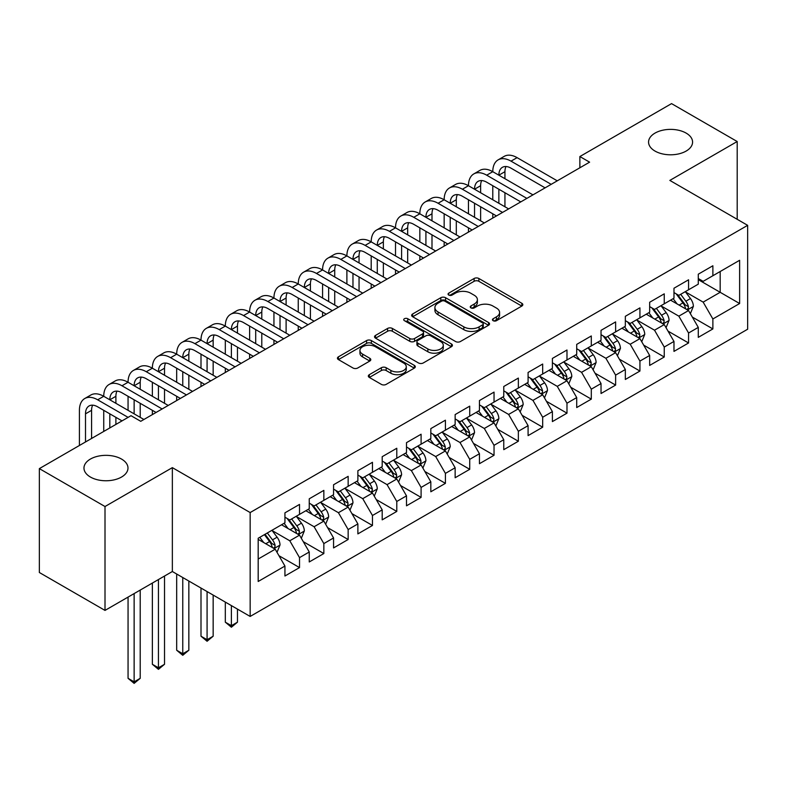 <?xml version="1.0" encoding="UTF-8"?>
<svg xmlns="http://www.w3.org/2000/svg" width="787" height="787" viewBox="0 0 787 787"><rect width="100%" height="100%" fill="white"/><g stroke="black" fill="none" stroke-linecap="round" stroke-linejoin="round"><path stroke-width="1.18" d="M493.134 320.693A2.361 1.367 0 0 0 496.479 320.693L521.84 306.054A3.374 1.948 0 0 0 522.824 304.677A3.374 1.948 0 0 0 521.84 303.3L478.88 278.5A3.374 1.948 0 0 0 474.108 278.5L448.747 293.138A2.361 1.367 0 0 0 448.059 294.102A2.361 1.367 0 0 0 448.747 295.066A2.361 1.367 0 0 0 452.092 295.066L455.368 293.167A10.802 6.237 0 0 1 470.646 293.167L474.227 295.233A10.802 6.237 0 0 1 477.384 299.65A10.802 6.237 0 0 1 474.227 304.057L470.941 305.946A2.361 1.367 0 0 0 470.252 306.91A2.361 1.367 0 0 0 470.941 307.884A2.361 1.367 0 0 0 474.286 307.884L477.561 305.986A10.802 6.237 0 0 1 492.839 305.986L496.42 308.051A10.802 6.237 0 0 1 499.588 312.459A10.802 6.237 0 0 1 496.42 316.866L493.134 318.765A2.361 1.367 0 0 0 492.446 319.729A2.361 1.367 0 0 0 493.134 320.693L493.134 318.765M121.532 459.067A22.006 12.71 0 0 0 97.549 456.312A22.006 12.71 0 0 0 83.963 468.058A22.006 12.71 0 0 0 90.416 477.04A22.006 12.71 0 0 0 114.4 479.795A22.006 12.71 0 0 0 127.986 468.058A22.006 12.71 0 0 0 121.532 459.067M686.136 133.101A22.006 12.71 0 0 0 662.152 130.347A22.006 12.71 0 0 0 648.567 142.083A22.006 12.71 0 0 0 655.01 151.074A22.006 12.71 0 0 0 678.994 153.829A22.006 12.71 0 0 0 692.58 142.083A22.006 12.71 0 0 0 686.136 133.101M369.329 374.671A3.374 1.948 0 0 0 368.336 376.058A3.374 1.948 0 0 0 369.329 377.435L381.38 384.39A3.374 1.948 0 0 0 386.151 384.39L414.316 368.129A3.374 1.948 0 0 0 415.31 366.752A3.374 1.948 0 0 0 414.316 365.375L371.356 340.574A3.374 1.948 0 0 0 366.585 340.574L338.42 356.836A3.374 1.948 0 0 0 337.436 358.213A3.374 1.948 0 0 0 338.42 359.59L352.979 367.991A3.374 1.948 0 0 0 357.751 367.991L369.811 361.036A3.374 1.948 0 0 0 370.795 359.659A3.374 1.948 0 0 0 369.811 358.282L362.591 354.111A9.031 5.214 0 0 1 359.944 350.422A9.031 5.214 0 0 1 365.512 345.611A9.031 5.214 0 0 1 375.36 346.742L403.642 363.063A9.031 5.214 0 0 1 406.279 366.752A9.031 5.214 0 0 1 400.711 371.572A9.031 5.214 0 0 1 390.873 370.441L386.151 367.716A3.374 1.948 0 0 0 381.38 367.716L369.329 374.671L369.329 377.435M105.005 506.523L105.005 610.407L172.353 571.519L172.353 467.635L105.005 506.523L39.35 468.619L131.016 415.693L140.745 421.311L589.601 162.161L579.871 156.544L579.871 167.779M172.353 467.635L250.158 512.553L747.65 225.338L747.65 329.222L250.158 616.437L250.158 512.553M737.193 219.298L737.193 141.522L669.845 180.41L747.65 225.338M737.193 141.522L671.547 103.618L579.871 156.544M455.604 341.538A3.374 1.948 0 0 0 460.385 341.538L488.54 325.277A3.374 1.948 0 0 0 489.534 323.9A3.374 1.948 0 0 0 488.54 322.522L445.58 297.712A3.374 1.948 0 0 0 440.809 297.712L412.644 313.974A3.374 1.948 0 0 0 411.66 315.351A3.374 1.948 0 0 0 412.644 316.728L455.604 341.538M405.354 321.204A2.361 1.367 0 0 1 407.755 321.539L407.755 318.735L451.433 343.949A3.374 1.948 0 0 1 452.417 345.326A3.374 1.948 0 0 1 451.433 346.703L423.268 362.964A3.374 1.948 0 0 1 418.497 362.964L375.537 338.164L375.537 335.4A3.374 1.948 0 0 0 374.543 336.787A3.374 1.948 0 0 0 375.537 338.164M375.537 335.4L387.588 328.445A3.374 1.948 0 0 1 392.359 328.445L409.781 338.508A3.374 1.948 0 0 0 414.552 338.508L422.55 333.885A3.374 1.948 0 0 0 423.544 332.507A3.374 1.948 0 0 0 422.55 331.13L404.41 320.663A2.361 1.367 0 0 1 403.721 319.699A2.361 1.367 0 0 1 405.177 318.44A2.361 1.367 0 0 1 407.755 318.735M698.285 279.66L720.174 292.302L720.174 271.525L739.623 260.29L712.874 275.735L712.874 265.76L698.285 274.191L698.285 284.156L688.566 289.773L688.566 279.798L673.977 288.229L673.977 298.194L664.248 303.812L664.248 293.836L649.659 302.267L649.659 312.232L639.929 317.85L639.929 307.874L625.34 316.305L625.34 326.271L615.621 331.888L615.621 321.913L601.032 330.343L601.032 340.309L591.303 345.926L591.303 335.96L576.714 344.381L576.714 354.347L566.984 359.964L566.984 349.999L552.395 358.419L552.395 368.385L542.676 374.002L542.676 364.037L528.087 372.458L528.087 382.423L518.358 388.04L518.358 378.075L503.769 386.496L503.769 396.461L494.039 402.078L494.039 392.113L479.45 400.534L479.45 410.499L469.731 416.116L469.731 406.151L455.142 414.572L455.142 424.537L445.412 430.155L445.412 420.189L430.823 428.61L430.823 438.575L421.094 444.193L421.094 434.227L406.505 442.648L406.505 452.614L396.786 458.231L396.786 448.265L382.197 456.686L382.197 466.652L372.467 472.269L372.467 462.303L357.878 470.724L357.878 480.69L348.149 486.307L348.149 476.342L333.56 484.762L333.56 494.728L323.841 500.345L323.841 490.38L309.252 498.801L309.252 508.766L299.522 514.383L299.522 504.418L284.933 512.839L284.933 522.804L258.185 538.249L258.185 581.485L284.933 566.04L275.204 549.198L258.185 539.37M739.623 260.29L739.623 303.526L712.874 318.971L703.155 302.119L685.526 291.947M692.334 317.072L712.874 328.936L712.874 318.971M712.874 328.936L698.285 337.357L698.285 327.392L688.566 333.009L678.837 316.158L661.208 305.986M668.015 331.111L688.566 342.975L688.566 333.009M688.566 342.975L673.977 351.395L673.977 341.43L664.248 347.047L654.518 330.196L636.89 320.024M643.707 345.149L664.248 357.013L664.248 347.047M664.248 357.013L649.659 365.434L649.659 355.468L639.929 361.085L630.21 344.244L612.581 334.062M619.389 359.187L639.929 371.051L639.929 361.085M639.929 371.051L625.34 379.472L625.34 369.506L615.621 375.124L605.892 358.282L588.263 348.1M595.07 373.225L615.621 385.089L615.621 375.124M615.621 385.089L601.032 393.51L601.032 383.544L591.303 389.162L581.573 372.32L563.945 362.138M570.762 387.263L591.303 399.127L591.303 389.162M591.303 399.127L576.714 407.548L576.714 397.583L566.984 403.2L557.265 386.358L539.636 376.176M546.444 401.301L566.984 413.165L566.984 403.2M566.984 413.165L552.395 421.586L552.395 411.621L542.676 417.238L532.947 400.396L515.318 390.214M522.125 415.339L542.676 427.203L542.676 417.238M542.676 427.203L528.087 435.624L528.087 425.659L518.358 431.276L508.628 414.434L490.999 404.252M497.817 429.377L518.358 441.241L518.358 431.276M518.358 441.241L503.769 449.662L503.769 439.697L494.039 445.314L484.32 428.472L466.691 418.291M473.499 443.415L494.039 455.28L494.039 445.314M494.039 455.28L479.45 463.7L479.45 453.735L469.731 459.352L460.002 442.51L442.373 432.329M449.18 457.454L469.731 469.318L469.731 459.352M469.731 469.318L455.142 477.739L455.142 467.773L445.412 473.39L435.683 456.549L418.054 446.367M424.862 471.492L445.412 483.356L445.412 473.39M445.412 483.356L430.823 491.777L430.823 481.811L421.094 487.428L411.375 470.587L393.746 460.405M400.553 485.53L421.094 497.394L421.094 487.428M421.094 497.394L406.505 505.815L406.505 495.849L396.786 501.467L387.056 484.625L369.428 474.443M376.235 499.568L396.786 511.432L396.786 501.467M396.786 511.432L382.197 519.853L382.197 509.887L372.467 515.505L362.738 498.663L345.109 488.481M351.917 513.606L372.467 525.47L372.467 515.505M372.467 525.47L357.878 533.891L357.878 523.926L348.149 529.543L338.43 512.701L320.801 502.519M327.608 527.644L348.149 539.508L348.149 529.543M348.149 539.508L333.56 547.929L333.56 537.964L323.841 543.581L314.111 526.739L296.483 516.557M303.29 541.682L323.841 553.546L323.841 543.581M323.841 553.546L309.252 561.967L309.252 552.002L299.522 557.619L289.793 540.777L272.164 530.595M278.972 555.72L299.522 567.584L299.522 557.619M299.522 567.584L284.933 576.005L284.933 566.04M284.933 517.187L289.793 520L299.522 514.383M258.185 559.026L275.204 549.198M309.252 503.149L314.111 505.962L323.841 500.345M289.793 540.777L299.522 535.16L281.53 524.772M309.252 552.002L299.522 535.16M333.56 489.111L338.43 491.924L348.149 486.307M314.111 526.739L323.841 521.122L305.848 510.733M333.56 537.964L323.841 521.122M357.878 475.073L362.738 477.886L372.467 472.269M338.43 512.701L348.149 507.084L330.156 496.695M357.878 523.926L348.149 507.084M382.197 461.034L387.056 463.848L396.786 458.231M362.738 498.663L372.467 493.046L354.475 482.657M382.197 509.887L372.467 493.046M406.505 446.996L411.375 449.81L421.094 444.193M387.056 484.625L396.786 479.008L378.793 468.619M406.505 495.849L396.786 479.008M430.823 432.958L435.683 435.772L445.412 430.155M411.375 470.587L421.094 464.969L403.101 454.581M430.823 481.811L421.094 464.969M455.142 418.92L460.002 421.734L469.731 416.116M435.683 456.549L445.412 450.931L427.42 440.543M455.142 467.773L445.412 450.931M479.45 404.882L484.32 407.696L494.039 402.078M460.002 442.51L469.731 436.893L451.738 426.505M479.45 453.735L469.731 436.893M503.769 390.844L508.628 393.657L518.358 388.04M484.32 428.472L494.039 422.855L476.046 412.467M503.769 439.697L494.039 422.855M528.087 376.806L532.947 379.619L542.676 374.002M508.628 414.434L518.358 408.817L500.365 398.429M528.087 425.659L518.358 408.817M552.395 362.768L557.265 365.581L566.984 359.964M532.947 400.396L542.676 394.779L524.683 384.39M552.395 411.621L542.676 394.779M576.714 348.73L581.573 351.543L591.303 345.926M557.265 386.358L566.984 380.741L548.992 370.352M576.714 397.583L566.984 380.741M601.032 334.691L605.892 337.505L615.621 331.888M581.573 372.32L591.303 366.703L573.31 356.314M601.032 383.544L591.303 366.703M625.34 320.653L630.21 323.457L639.929 317.85M605.892 358.282L615.621 352.665L597.628 342.276M625.34 369.506L615.621 352.665M649.659 306.615L654.518 309.419L664.248 303.812M630.21 344.244L639.929 338.626L621.937 328.238M649.659 355.468L639.929 338.626M673.977 292.577L678.837 295.381L688.566 289.773M654.518 330.196L664.248 324.588L646.255 314.2M673.977 341.43L664.248 324.588M698.285 278.539L703.155 281.343L712.874 275.735M678.837 316.158L688.566 310.55L670.573 300.162M698.285 327.392L688.566 310.55M39.35 468.619L39.35 572.503L105.005 610.407M172.353 571.519L250.158 616.437M703.155 302.119L720.174 292.302L739.623 303.526M494.079 321.027L496.42 319.679A10.802 6.237 0 0 0 499.588 315.272L499.588 312.459M477.384 299.65L477.384 302.454A10.802 6.237 0 0 1 474.227 306.861L471.885 308.209M521.791 306.084L478.88 281.303A3.374 1.948 0 0 0 474.108 281.303L449.692 295.4M488.501 325.306L445.58 300.526A3.374 1.948 0 0 0 440.809 300.526L412.693 316.758M482.579 324.864A2.361 1.367 0 0 0 483.267 323.9A2.361 1.367 0 0 0 482.579 322.936L444.871 301.165A2.361 1.367 0 0 0 441.527 301.165L438.064 303.162A10.802 6.237 0 0 0 434.906 307.569A10.802 6.237 0 0 0 438.064 311.977L463.838 326.861A10.802 6.237 0 0 0 479.116 326.861L482.579 324.864L482.579 327.667A2.361 1.367 0 0 0 483.267 326.703L483.267 323.9M434.906 307.569L434.906 310.373A10.802 6.237 0 0 0 438.064 314.79L438.064 311.977M482.579 327.667L479.116 329.664A10.802 6.237 0 0 1 463.838 329.664L438.064 314.79M375.576 338.184L387.588 331.248L387.588 328.445M423.544 332.507L423.544 335.321A3.374 1.948 0 0 1 422.55 336.698L414.552 341.312A3.374 1.948 0 0 1 409.781 341.312L392.359 331.248A3.374 1.948 0 0 0 387.588 331.248M407.755 321.539L451.384 346.733M427.862 348.946A9.031 5.214 0 0 0 437.7 350.067A9.031 5.214 0 0 0 443.278 345.257A9.031 5.214 0 0 0 440.631 341.568L430.666 335.813A3.374 1.948 0 0 0 425.895 335.813L417.897 340.437A3.374 1.948 0 0 0 416.913 341.814A3.374 1.948 0 0 0 417.897 343.191L427.862 348.946L427.862 351.75A9.031 5.214 0 0 0 437.7 352.881A9.031 5.214 0 0 0 443.278 348.061L443.278 345.257M416.913 341.814L416.913 344.617A3.374 1.948 0 0 0 417.897 345.995L417.897 343.191M427.862 351.75L417.897 345.995M406.279 366.752L406.279 369.556A9.031 5.214 0 0 1 400.711 374.376A9.031 5.214 0 0 1 390.873 373.245L386.151 370.52A3.374 1.948 0 0 0 381.38 370.52L369.378 377.455M359.944 350.422L359.944 353.235A9.031 5.214 0 0 0 362.591 356.914L362.591 354.111M369.762 361.056L362.591 356.914M414.277 368.159L371.356 343.378A3.374 1.948 0 0 0 366.585 343.378L338.469 359.61M690.366 313.659L693.377 306.31A9.11 5.263 -120 0 0 690.474 298.548L685.3 291.652M677.076 303.91L673.151 298.667M671.311 300.585L670.868 299.985M686.844 309.557L688.261 308.288L688.458 306.694A9.11 5.263 -120 0 0 685.851 301.214L680.686 294.318M677.735 294.751L684.119 303.261A4.643 2.676 60 0 1 684.956 304.677L688.458 306.694M676.131 293.826L682.929 302.897A9.11 5.263 60 0 1 685.536 308.376L685.723 308.907M79.418 445.481L79.418 410.332A25.794 14.894 60 0 1 84.76 398.527L90.839 395.015A25.794 14.894 60 0 1 103.736 396.294A25.794 14.894 60 0 1 109.078 384.489L115.158 380.977A25.794 14.894 60 0 1 128.055 382.256A25.794 14.894 60 0 1 133.397 370.451L139.476 366.939A25.794 14.894 60 0 1 152.363 368.218A25.794 14.894 60 0 1 157.705 356.413L163.785 352.901A25.794 14.894 60 0 1 176.681 354.18A25.794 14.894 60 0 1 182.023 342.375L188.103 338.863A25.794 14.894 60 0 1 201 340.141A25.794 14.894 60 0 1 206.342 328.336L212.421 324.824A25.794 14.894 60 0 1 225.308 326.103A25.794 14.894 60 0 1 230.65 314.298L236.73 310.786A25.794 14.894 60 0 1 249.627 312.065A25.794 14.894 60 0 1 254.968 300.26L261.048 296.748A25.794 14.894 60 0 1 273.945 298.027A25.794 14.894 60 0 1 279.287 286.222L285.366 282.71A25.794 14.894 60 0 1 298.253 283.989A25.794 14.894 60 0 1 303.595 272.184L309.675 268.672A25.794 14.894 60 0 1 322.572 269.951A25.794 14.894 60 0 1 327.913 258.146L333.993 254.634A25.794 14.894 60 0 1 346.89 255.913A25.794 14.894 60 0 1 352.232 244.108L358.311 240.596A25.794 14.894 60 0 1 371.198 241.875A25.794 14.894 60 0 1 376.54 230.07L382.62 226.558A25.794 14.894 60 0 1 395.517 227.837A25.794 14.894 60 0 1 400.858 216.031L406.938 212.52A25.794 14.894 60 0 1 419.835 213.798A25.794 14.894 60 0 1 425.177 201.993L431.256 198.481A25.794 14.894 60 0 1 444.153 199.76A25.794 14.894 60 0 1 449.485 187.955L455.565 184.443A25.794 14.894 60 0 1 468.462 185.722A25.794 14.894 60 0 1 473.804 173.917L479.883 170.405A25.794 14.894 60 0 1 492.78 171.684A25.794 14.894 60 0 1 498.122 159.879L504.201 156.367A25.794 14.894 60 0 1 517.098 157.646L557.265 180.833M498.122 159.879A25.794 14.894 60 0 1 511.019 161.148L551.185 184.345M545.106 187.857L511.019 168.172A17.196 9.926 -120 0 0 502.421 167.316A17.196 9.926 -120 0 0 498.86 175.186L504.939 171.684L504.939 178.698M506.011 166.529A17.196 9.926 -120 0 0 504.939 171.684M498.86 189.224L498.86 203.262M504.939 192.736L504.939 206.774M492.78 218.058L492.78 213.798M492.78 199.76L492.78 185.722M666.048 327.697L669.058 320.348A9.11 5.263 -120 0 0 666.156 312.587L660.991 305.69M652.757 317.948L648.832 312.705M646.993 314.623L646.55 314.023M662.536 323.595L663.943 322.326L664.139 320.732A9.11 5.263 -120 0 0 661.533 315.253L656.368 308.356M653.417 308.789L659.801 317.309A4.643 2.676 60 0 1 660.647 318.715L664.139 320.732M651.823 307.865L658.621 316.935A9.11 5.263 60 0 1 661.228 322.414L661.405 322.945M641.73 341.745L644.75 334.386A9.11 5.263 -120 0 0 641.838 326.625L636.673 319.729M628.439 331.986L624.514 326.753M622.684 328.661L622.232 328.061M638.218 337.633L639.624 336.364L639.831 334.77A9.11 5.263 -120 0 0 637.224 329.291L632.05 322.395M629.108 322.827L635.483 331.347A4.643 2.676 60 0 1 636.329 332.753L639.831 334.77M627.505 321.903L634.302 330.973A9.11 5.263 60 0 1 636.909 336.452L637.096 336.984M473.804 173.917A25.794 14.894 60 0 1 486.7 175.186L492.78 171.684L532.947 194.871M486.7 175.186L526.867 198.383M520.787 201.895L486.7 182.21A17.196 9.926 -120 0 0 478.103 181.354A17.196 9.926 -120 0 0 474.541 189.224L480.621 185.722L480.621 192.736M481.693 180.567A17.196 9.926 -120 0 0 480.621 185.722M474.541 203.262L474.541 217.301M480.621 206.774L480.621 220.813M468.462 232.096L468.462 227.837M468.462 213.798L468.462 199.76M449.485 187.955A25.794 14.894 60 0 1 462.382 189.224L468.462 185.722L508.628 208.909M462.382 189.224L502.549 212.421M496.479 215.933L462.382 196.248A17.196 9.926 -120 0 0 453.784 195.392A17.196 9.926 -120 0 0 450.223 203.262L456.303 199.76L456.303 206.774M457.385 194.605A17.196 9.926 -120 0 0 456.303 199.76M450.223 217.301L450.223 231.339M456.303 220.813L456.303 234.851M444.153 246.134L444.153 241.875M444.153 227.837L444.153 213.798M617.421 355.783L620.431 348.425A9.11 5.263 -120 0 0 617.52 340.663L612.355 333.767M604.131 346.024L600.206 340.791M598.366 342.699L597.923 342.099M613.899 351.671L615.316 350.402L615.513 348.808A9.11 5.263 -120 0 0 612.906 343.329L607.741 336.433M604.79 336.866L611.174 345.385A4.643 2.676 60 0 1 612.011 346.792L615.513 348.808M603.186 335.941L609.984 345.011A9.11 5.263 60 0 1 612.591 350.49L612.778 351.022M593.103 369.821L596.113 362.463A9.11 5.263 -120 0 0 593.211 354.701L588.046 347.805M579.812 360.062L575.887 354.829M574.048 356.737L573.605 356.147M589.591 365.709L590.998 364.44L591.194 362.846A9.11 5.263 -120 0 0 588.587 357.367L583.423 350.471M580.472 350.904L586.856 359.423A4.643 2.676 60 0 1 587.702 360.83L591.194 362.846M578.868 349.979L585.676 359.049A9.11 5.263 60 0 1 588.283 364.529L588.46 365.06M425.177 201.993A25.794 14.894 60 0 1 438.074 203.262L444.153 199.76L484.32 222.947M438.074 203.262L478.24 226.459M472.161 229.971L438.074 210.286A17.196 9.926 -120 0 0 429.476 209.431A17.196 9.926 -120 0 0 425.915 217.301L431.994 213.798L431.994 220.813M433.066 208.644A17.196 9.926 -120 0 0 431.994 213.798M425.915 231.339L425.915 245.377M431.994 234.851L431.994 248.889M419.835 260.172L419.835 255.913M419.835 241.875L419.835 227.837M400.858 216.031A25.794 14.894 60 0 1 413.755 217.301L419.835 213.798L460.002 236.985M413.755 217.301L453.922 240.497M447.842 244.009L413.755 224.325A17.196 9.926 -120 0 0 405.157 223.469A17.196 9.926 -120 0 0 401.596 231.339L407.676 227.837L407.676 234.851M408.748 222.682A17.196 9.926 -120 0 0 407.676 227.837M401.596 245.377L401.596 259.415M407.676 248.889L407.676 262.927M395.517 274.21L395.517 269.951M395.517 255.913L395.517 241.875M568.785 383.859L571.805 376.501A9.11 5.263 -120 0 0 568.893 368.739L563.728 361.843M555.494 374.1L551.569 368.867M549.739 370.775L549.287 370.185M565.273 379.747L566.679 378.478L566.886 376.884A9.11 5.263 -120 0 0 564.269 371.405L559.104 364.509M556.163 364.942L562.538 373.461A4.643 2.676 60 0 1 563.384 374.868L566.886 376.884M554.56 364.017L561.357 373.087A9.11 5.263 60 0 1 563.964 378.567L564.151 379.098M376.54 230.07A25.794 14.894 60 0 1 389.437 231.339L395.517 227.837L435.683 251.023M389.437 231.339L429.604 254.535M423.524 258.047L389.437 238.363A17.196 9.926 -120 0 0 380.839 237.507A17.196 9.926 -120 0 0 377.278 245.377L383.358 241.875L383.358 248.889M384.44 236.72A17.196 9.926 -120 0 0 383.358 241.875M377.278 259.415L377.278 273.453M383.358 262.927L383.358 276.965M371.198 288.249L371.198 283.989M371.198 269.951L371.198 255.913M544.476 397.897L547.486 390.539A9.11 5.263 -120 0 0 544.574 382.777L539.41 375.881M531.186 388.139L527.26 382.905M525.421 384.813L524.968 384.223M540.954 393.785L542.371 392.516L542.568 390.923A9.11 5.263 -120 0 0 539.961 385.443L534.796 378.547M531.845 378.98L538.229 387.499A4.643 2.676 60 0 1 539.065 388.906L542.568 390.923M530.241 378.055L537.039 387.125A9.11 5.263 60 0 1 539.646 392.605L539.833 393.136M352.232 244.108A25.794 14.894 60 0 1 365.129 245.377L371.198 241.875L411.375 265.062M365.129 245.377L405.295 268.574M399.216 272.086L365.129 252.401A17.196 9.926 -120 0 0 356.531 251.545A17.196 9.926 -120 0 0 352.97 259.415L359.049 255.913L359.049 262.927M360.121 250.758A17.196 9.926 -120 0 0 359.049 255.913M352.97 273.453L352.97 287.491M359.049 276.965L359.049 291.003M346.89 302.297L346.89 298.027M346.89 283.989L346.89 269.951M520.158 411.935L523.168 404.577A9.11 5.263 -120 0 0 520.266 396.815L515.101 389.919M506.867 402.177L502.942 396.943M501.103 398.852L500.66 398.261M516.646 407.823L518.053 406.554L518.249 404.961A9.11 5.263 -120 0 0 515.642 399.481L510.478 392.585M507.526 393.018L513.911 401.537A4.643 2.676 60 0 1 514.757 402.944L518.249 404.961M505.923 392.093L512.731 401.163A9.11 5.263 60 0 1 515.337 406.643L515.515 407.174M495.84 425.974L498.86 418.615A9.11 5.263 -120 0 0 495.948 410.853L490.783 403.957M482.549 416.215L478.624 410.981M476.794 412.89L476.342 412.299M492.328 421.862L493.734 420.592L493.941 418.999A9.11 5.263 -120 0 0 491.324 413.519L486.159 406.623M483.218 407.056L489.593 415.575A4.643 2.676 60 0 1 490.439 416.982L493.941 418.999M481.614 406.131L488.412 415.202A9.11 5.263 60 0 1 491.019 420.681L491.206 421.212M471.531 440.012L474.541 432.653A9.11 5.263 -120 0 0 471.629 424.891L466.465 417.995M458.241 430.253L454.306 425.019M452.476 426.928L452.023 426.338M468.009 435.9L469.426 434.631L469.623 433.037A9.11 5.263 -120 0 0 467.016 427.557L461.851 420.661M458.9 421.094L465.284 429.613A4.643 2.676 60 0 1 466.12 431.02L469.623 433.037M457.296 420.169L464.094 429.24A9.11 5.263 60 0 1 466.701 434.729L466.888 435.25M447.213 454.05L450.223 446.691A9.11 5.263 -120 0 0 447.321 438.93L442.156 432.033M433.922 444.291L429.997 439.057M428.158 440.966L427.715 440.376M443.691 449.938L445.108 448.669L445.304 447.075A9.11 5.263 -120 0 0 442.697 441.596L437.533 434.699M434.581 435.132L440.966 443.652A4.643 2.676 60 0 1 441.812 445.058L445.304 447.075M432.978 434.208L439.785 443.278A9.11 5.263 60 0 1 442.392 448.767L442.569 449.288M422.894 468.088L425.915 460.729A9.11 5.263 -120 0 0 423.003 452.968L417.838 446.072M409.604 458.329L405.679 453.096M403.839 455.004L403.397 454.414M419.382 463.976L420.789 462.707L420.996 461.113A9.11 5.263 -120 0 0 418.379 455.634L413.214 448.738M410.273 449.17L416.648 457.69A4.643 2.676 60 0 1 417.494 459.096L420.996 461.113M408.669 448.246L415.467 457.316A9.11 5.263 60 0 1 418.074 462.805L418.261 463.327M398.586 482.126L401.596 474.768A9.11 5.263 -120 0 0 398.684 467.006L393.52 460.11M385.296 472.367L381.361 467.134M379.531 469.042L379.078 468.452M395.064 478.014L396.481 476.745L396.678 475.151A9.11 5.263 -120 0 0 394.071 469.672L388.906 462.776M385.955 463.209L392.329 471.728A4.643 2.676 60 0 1 393.175 473.135L396.678 475.151M384.351 462.284L391.149 471.354A9.11 5.263 60 0 1 393.756 476.843L393.943 477.365M374.268 496.164L377.278 488.806A9.11 5.263 -120 0 0 374.376 481.044L369.211 474.148M360.977 486.405L357.052 481.172M355.212 483.08L354.77 482.49M370.746 492.052L372.162 490.783L372.359 489.189A9.11 5.263 -120 0 0 369.752 483.71L364.588 476.814M361.636 477.247L368.021 485.766A4.643 2.676 60 0 1 368.867 487.173L372.359 489.189M360.033 476.322L366.831 485.392A9.11 5.263 60 0 1 369.447 490.881L369.624 491.403M231.388 605.606L231.388 625.685L237.467 622.173L237.467 609.108M237.467 622.173L231.388 627.229L225.308 622.173L225.308 602.094M225.308 622.173L231.388 625.685L231.388 627.229M327.913 258.146A25.794 14.894 60 0 1 340.81 259.415L346.89 255.913L387.056 279.1M340.81 259.415L380.977 282.612M374.897 286.124L340.81 266.439A17.196 9.926 -120 0 0 332.212 265.583A17.196 9.926 -120 0 0 328.651 273.453L334.731 269.951L334.731 276.965M335.803 264.796A17.196 9.926 -120 0 0 334.731 269.951M328.651 287.491L328.651 301.529M334.731 291.003L334.731 305.041M322.572 316.335L322.572 312.065M322.572 298.027L322.572 283.989M303.595 272.184A25.794 14.894 60 0 1 316.492 273.453L322.572 269.951L362.738 293.138M316.492 273.453L356.659 296.65M350.579 300.162L316.492 280.477A17.196 9.926 -120 0 0 307.894 279.621A17.196 9.926 -120 0 0 304.333 287.491L310.412 283.989L310.412 291.003M311.495 278.834A17.196 9.926 -120 0 0 310.412 283.989M304.333 301.529L304.333 315.567M310.412 305.041L310.412 319.079M298.253 330.373L298.253 326.103M298.253 312.065L298.253 298.027M279.287 286.222A25.794 14.894 60 0 1 292.184 287.491L298.253 283.989L338.43 307.176M292.184 287.491L332.35 310.688M326.271 314.2L292.184 294.515A17.196 9.926 -120 0 0 283.586 293.659A17.196 9.926 -120 0 0 280.024 301.529L286.104 298.027L286.104 305.041M287.176 292.872A17.196 9.926 -120 0 0 286.104 298.027M280.024 315.567L280.024 329.605M286.104 319.079L286.104 333.117M273.945 344.411L273.945 340.141M273.945 326.103L273.945 312.065M254.968 300.26A25.794 14.894 60 0 1 267.865 301.529L273.945 298.027L314.111 321.214M267.865 301.529L308.032 324.726M301.952 328.238L267.865 308.553A17.196 9.926 -120 0 0 259.267 307.697A17.196 9.926 -120 0 0 255.706 315.567L261.786 312.065L261.786 319.079M262.858 306.91A17.196 9.926 -120 0 0 261.786 312.065M255.706 329.615L255.706 343.653M261.786 333.117L261.786 347.156M249.627 358.449L249.627 354.18M249.627 340.141L249.627 326.103M230.65 314.298A25.794 14.894 60 0 1 243.547 315.567L249.627 312.065L289.793 335.252M243.547 315.567L283.713 338.764M277.634 342.276L243.547 322.591A17.196 9.926 -120 0 0 234.949 321.735A17.196 9.926 -120 0 0 231.388 329.605L237.467 326.103L237.467 333.117M238.55 320.948A17.196 9.926 -120 0 0 237.467 326.103M231.388 343.653L231.388 357.692M237.467 347.156L237.467 361.194M225.308 372.487L225.308 368.218M225.308 354.18L225.308 340.141M206.342 328.336A25.794 14.894 60 0 1 219.229 329.605L225.308 326.103L265.485 349.29M219.229 329.605L259.405 352.802M253.325 356.314L219.229 336.629A17.196 9.926 -120 0 0 210.641 335.774A17.196 9.926 -120 0 0 207.079 343.653L213.159 340.141L213.159 347.156M214.231 334.987A17.196 9.926 -120 0 0 213.159 340.141M207.079 357.692L207.079 371.73M213.159 361.194L213.159 375.232M201 386.525L201 382.256M201 368.218L201 354.18M182.023 342.375A25.794 14.894 60 0 1 194.92 343.653L201 340.141L241.166 363.328M194.92 343.653L235.087 366.84M229.007 370.352L194.92 350.668A17.196 9.926 -120 0 0 186.322 349.812A17.196 9.926 -120 0 0 182.761 357.692L188.841 354.18L188.841 361.194M189.913 349.025A17.196 9.926 -120 0 0 188.841 354.18M182.761 371.73L182.761 385.768M188.841 375.232L188.841 389.27M176.681 400.563L176.681 396.294M176.681 382.256L176.681 368.218M349.949 510.202L352.97 502.844A9.11 5.263 -120 0 0 350.058 495.082L344.893 488.186M336.659 500.443L332.734 495.21M330.894 497.118L330.451 496.528M346.437 506.09L347.844 504.821L348.051 503.227A9.11 5.263 -120 0 0 345.434 497.748L340.269 490.852M337.328 491.285L343.703 499.804A4.643 2.676 60 0 1 344.549 501.211L348.051 503.227M335.724 490.36L342.522 499.43A9.11 5.263 60 0 1 345.129 504.92L345.316 505.441M207.079 591.568L207.079 639.723L213.159 636.211L213.159 595.07M213.159 636.211L207.079 641.267L201 636.211L201 588.056M201 636.211L207.079 639.723L207.079 641.267M157.705 356.413A25.794 14.894 60 0 1 170.602 357.692L176.681 354.18L216.848 377.367M170.602 357.692L210.768 380.878M204.689 384.39L170.602 364.706A17.196 9.926 -120 0 0 162.004 363.85A17.196 9.926 -120 0 0 158.443 371.73L164.522 368.218L164.522 375.232M165.604 363.063A17.196 9.926 -120 0 0 164.522 368.218M158.443 385.768L158.443 399.806M164.522 389.27L164.522 403.308M152.363 414.601L152.363 410.332M152.363 396.294L152.363 382.256M325.641 524.24L328.651 516.882A9.11 5.263 -120 0 0 325.739 509.12L320.575 502.224M312.35 514.482L308.415 509.248M306.586 511.157L306.133 510.566M322.119 520.128L323.536 518.859L323.732 517.266A9.11 5.263 -120 0 0 321.126 511.786L315.961 504.89M313.01 505.323L319.384 513.842A4.643 2.676 60 0 1 320.23 515.249L323.732 517.266M311.406 504.398L318.204 513.468A9.11 5.263 60 0 1 320.811 518.958L320.998 519.479M182.761 577.53L182.761 653.761L188.841 650.249L188.841 581.032M188.841 650.249L182.761 655.305L176.681 650.249L176.681 574.018M176.681 650.249L182.761 653.761L182.761 655.305M133.397 370.451A25.794 14.894 60 0 1 146.284 371.73L152.363 368.218L192.54 391.405M146.284 371.73L186.46 394.917M180.38 398.429L146.284 378.744A17.196 9.926 -120 0 0 137.695 377.888A17.196 9.926 -120 0 0 134.134 385.768L140.214 382.256L140.214 389.27M141.286 377.101A17.196 9.926 -120 0 0 140.214 382.256M134.134 399.806L134.134 413.844M140.214 403.308L140.214 417.346M128.055 410.332L128.055 396.294M301.323 538.278L304.333 530.92A9.11 5.263 -120 0 0 301.431 523.158L296.266 516.262M288.032 528.52L284.107 523.286M282.267 525.195L281.825 524.604M297.801 534.166L299.217 532.897L299.414 531.304A9.11 5.263 -120 0 0 296.807 525.824L291.643 518.928M288.691 519.361L295.076 527.88A4.643 2.676 60 0 1 295.922 529.287L299.414 531.304M287.088 518.436L293.885 527.506A9.11 5.263 60 0 1 296.502 532.996L296.679 533.517M158.443 579.547L158.443 667.799L164.522 664.287L164.522 576.035M164.522 664.287L158.443 669.343L152.363 664.287L152.363 583.059M152.363 664.287L158.443 667.799L158.443 669.343M109.078 384.489A25.794 14.894 60 0 1 121.975 385.768L128.055 382.256L168.221 405.443M121.975 385.768L162.142 408.955M156.062 412.467L121.975 392.782A17.196 9.926 -120 0 0 113.377 391.926A17.196 9.926 -120 0 0 109.816 399.806L115.896 396.294L115.896 403.308M116.968 391.139A17.196 9.926 -120 0 0 115.896 396.294M109.816 413.844L109.816 427.931M115.896 417.346L115.896 424.419M103.736 431.443L103.736 410.332M277.004 552.317L280.024 544.958A9.11 5.263 -120 0 0 277.113 537.196L271.948 530.3M263.714 542.558L259.789 537.324M273.492 548.205L274.899 546.935L275.096 545.342A9.11 5.263 -120 0 0 272.489 539.862L267.324 532.966M265.042 534.284L270.758 541.918A4.643 2.676 60 0 1 271.604 543.325L275.096 545.342M264.412 534.658L269.577 541.545A9.11 5.263 60 0 1 272.184 547.034L272.371 547.555M134.134 593.585L134.134 681.837L140.214 678.325L140.214 590.073M140.214 678.325L134.134 683.382L128.055 678.325L128.055 597.097M128.055 678.325L134.134 681.837L134.134 683.382M84.76 398.527A25.794 14.894 60 0 1 97.657 399.806L103.736 396.294L143.903 419.481M97.657 399.806L128.104 417.376M122.024 420.888L97.657 406.82A17.196 9.926 -120 0 0 89.059 405.974A17.196 9.926 -120 0 0 85.498 413.844L85.498 441.969M92.659 405.177A17.196 9.926 -120 0 0 91.577 410.332L91.577 438.467M496.42 319.679L496.42 316.866M470.941 307.884L470.941 305.946M474.227 306.861L474.227 304.057M448.747 295.066L448.747 293.138M474.108 281.303L474.108 278.5M478.88 281.303L478.88 278.5M521.84 306.054L521.84 303.3M412.644 316.728L412.644 313.974M440.809 300.526L440.809 297.712M445.58 300.526L445.58 297.712M488.54 325.277L488.54 322.522M463.838 329.664L463.838 326.861M479.116 329.664L479.116 326.861M392.359 331.248L392.359 328.445M409.781 341.312L409.781 338.508M414.552 341.312L414.552 338.508M422.55 336.698L422.55 333.885M451.433 346.703L451.433 343.949M381.38 370.52L381.38 367.716M386.151 370.52L386.151 367.716M390.873 373.245L390.873 370.441M369.811 361.036L369.811 358.282M338.42 359.59L338.42 356.836M366.585 343.378L366.585 340.574M371.356 343.378L371.356 340.574M414.316 368.129L414.316 365.375M687.425 309.891L693.317 306.487M685.851 301.214L690.474 298.548M679.122 305.1L682.929 302.897M517.098 157.646L511.019 161.148M663.107 323.929L668.999 320.525M661.533 315.253L666.156 312.587M654.814 319.138L658.621 316.935M638.788 337.967L644.691 334.564M637.224 329.291L641.838 326.625M630.495 333.176L634.302 330.973M614.48 352.005L620.372 348.602M612.906 343.329L617.52 340.663M606.177 347.215L609.984 345.011M590.161 366.044L596.054 362.64M588.587 357.367L593.211 354.701M581.868 361.253L585.676 359.049M565.843 380.082L571.746 376.678M564.269 371.405L568.893 368.739M557.55 375.291L561.357 373.087M541.535 394.12L547.427 390.716M539.961 385.443L544.574 382.777M533.232 389.329L537.039 387.125M517.216 408.158L523.109 404.754M515.642 399.481L520.266 396.815M508.923 403.367L512.731 401.163M492.898 422.196L498.801 418.792M491.324 413.519L495.948 410.853M484.605 417.405L488.412 415.202M468.59 436.234L474.482 432.83M467.016 427.557L471.629 424.891M460.287 431.443L464.094 429.24M444.271 450.272L450.164 446.868M442.697 441.596L447.321 438.93M435.978 445.481L439.785 443.278M419.953 464.31L425.856 460.907M418.379 455.634L423.003 452.968M411.66 459.519L415.467 457.316M395.645 478.348L401.537 474.945M394.071 469.672L398.684 467.006M387.342 473.558L391.149 471.354M371.326 492.387L377.219 488.983M369.752 483.71L374.376 481.044M363.023 487.596L366.831 485.392M347.008 506.425L352.91 503.021M345.434 497.748L350.058 495.082M338.715 501.634L342.522 499.43M322.69 520.463L328.592 517.059M321.126 511.786L325.739 509.12M314.397 515.672L318.204 513.468M298.381 534.501L304.274 531.097M296.807 525.824L301.431 523.158M290.078 529.71L293.885 527.506M274.063 548.539L279.956 545.135M272.489 539.862L277.113 537.196M265.77 543.748L269.577 541.545M91.577 410.332L85.498 413.844"/></g></svg>
